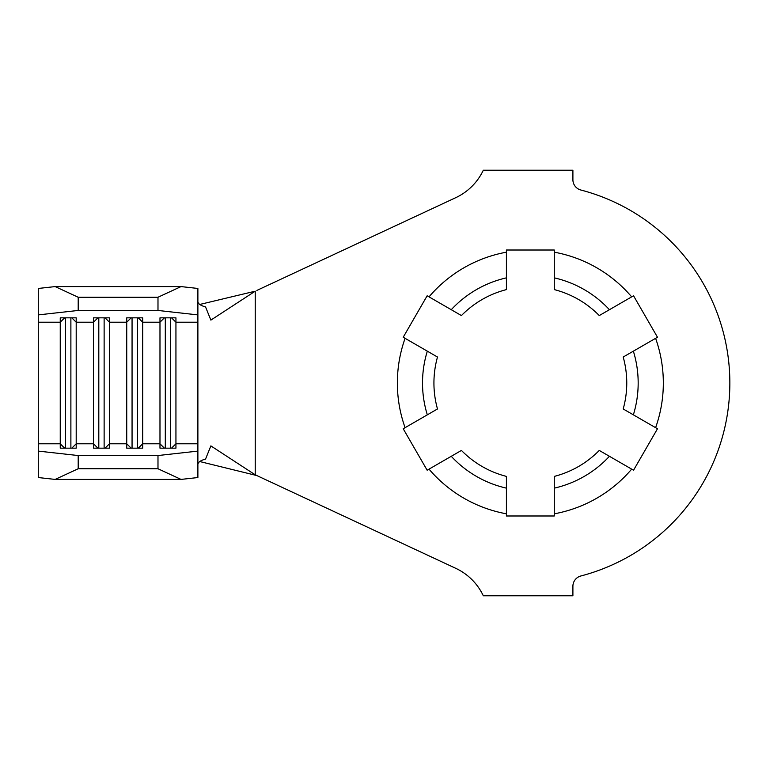 <?xml version="1.0" encoding="UTF-8"?>
<svg xmlns="http://www.w3.org/2000/svg" width="766" height="766" viewBox="0 0 766 766"><rect width="100%" height="100%" fill="white"/><g stroke="black" fill="none" stroke-linecap="round" stroke-linejoin="round"><path stroke-width="1.15" d="M427.323 414.837L403.213 428.759L427.15 470.219L461.429 450.427A96.411 96.411 0 0 0 506.412 476.395L506.412 515.987L554.287 515.987L554.287 476.395A96.411 96.411 0 0 0 599.261 450.427L633.549 470.219L657.487 428.759L623.198 408.967A96.411 96.411 0 0 0 623.198 357.033L657.487 337.241L633.549 295.781L599.261 315.573A96.411 96.411 0 0 0 554.287 289.605L554.287 250.013L506.412 250.013L506.412 289.605A96.411 96.411 0 0 0 461.429 315.573L427.15 295.781L403.213 337.241L437.491 357.033A96.411 96.411 0 0 0 437.491 408.967L427.323 414.837A107.834 107.834 0 0 1 427.323 351.163M38.3 314.893L38.3 288.456L55.162 286.589L78.199 297.246L78.199 310.46L38.3 314.893L38.3 451.107L78.199 455.54L157.988 455.54L197.887 451.107L197.887 477.544L181.025 479.411L157.988 468.754L157.988 455.54M197.887 314.893L157.988 310.46L157.988 297.246L181.025 286.589L197.887 288.456L197.887 451.107M171.546 448.158L175.941 443.792L175.941 448.158L159.979 448.158L159.979 317.842L175.941 317.842L175.941 443.792L197.887 443.792M138.301 448.158L142.696 443.792L142.696 448.158L126.735 448.158L126.735 317.842L142.696 317.842L142.696 443.792L159.979 443.792L164.374 448.158M105.057 448.158L109.452 443.792L109.452 448.158L93.49 448.158L93.49 317.842L109.452 317.842L109.452 443.792L126.735 443.792L131.13 448.158M71.812 448.158L76.198 443.792L76.198 448.158L60.246 448.158L60.246 317.842L76.198 317.842L76.198 443.792L93.49 443.792L97.885 448.158M255.231 291.195L253.814 292.105L255.231 291.195L199.773 304.456M255.231 474.805L253.814 473.895L256.859 475.571L199.773 461.544M253.814 473.895L210.87 445.889L205.556 459.064C200.644 460.423 198.088 462.204 197.887 464.397M253.814 292.105L210.87 320.111L205.556 306.936C200.635 305.567 198.078 303.796 197.887 301.603M256.859 475.571L455.722 568.305A57.182 57.182 0 0 1 483.298 595.776L572.901 595.776L572.901 586.268A10.638 10.638 0 0 1 580.848 575.984A199.476 199.476 0 0 0 580.848 190.016A10.638 10.638 0 0 1 572.901 179.732L572.901 170.224L483.298 170.224A57.182 57.182 0 0 1 455.722 197.695L256.859 290.429M255.231 291.262L255.231 474.738M78.199 455.54L78.199 468.754L55.162 479.411L181.025 479.411M55.162 479.411L38.3 477.544L38.3 451.107M78.199 468.754L157.988 468.754M78.199 310.46L157.988 310.46M78.199 297.246L157.988 297.246M55.162 286.589L181.025 286.589M165.303 317.842L165.303 448.158M170.617 317.842L170.617 448.158M132.058 317.842L132.058 448.158M137.373 317.842L137.373 448.158M98.804 317.842L98.804 448.158M104.128 317.842L104.128 448.158M65.56 317.842L65.56 448.158M70.884 317.842L70.884 448.158M405.09 338.323A132.987 132.987 0 0 0 405.09 427.677M631.663 296.863A132.987 132.987 0 0 0 554.287 252.186M554.287 277.857A107.834 107.834 0 0 1 609.43 309.703M609.43 456.297A107.834 107.834 0 0 1 554.287 488.143M554.287 513.814A132.987 132.987 0 0 0 631.663 469.137M429.027 469.137A132.987 132.987 0 0 0 506.412 513.814M506.412 488.143A107.834 107.834 0 0 1 451.26 456.297M633.367 351.163A107.834 107.834 0 0 1 633.367 414.837M655.6 427.677A132.987 132.987 0 0 0 655.6 338.323M38.3 443.792L60.246 443.792L64.631 448.158M38.3 322.208L60.246 322.208L64.631 317.842M71.812 317.842L76.198 322.208L93.49 322.208L97.885 317.842M105.057 317.842L109.452 322.208L126.735 322.208L131.13 317.842M138.301 317.842L142.696 322.208L159.979 322.208L164.374 317.842M171.546 317.842L175.941 322.208L197.887 322.208M506.412 252.186A132.987 132.987 0 0 0 429.027 296.863M451.26 309.703A107.834 107.834 0 0 1 506.412 277.857"/></g></svg>
